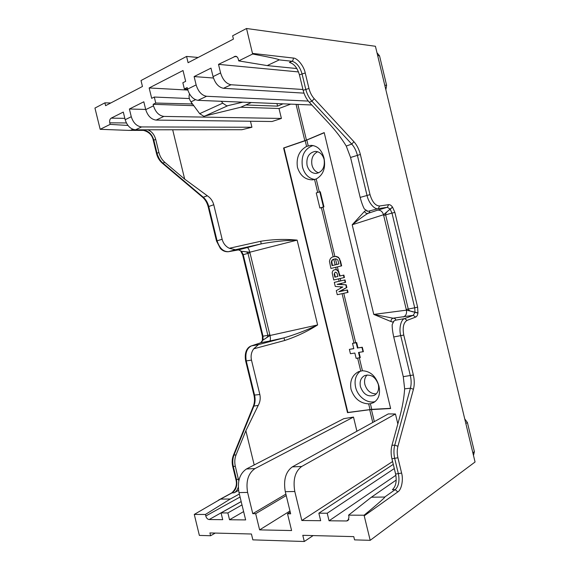 <?xml version="1.0" encoding="UTF-8"?>
<svg xmlns="http://www.w3.org/2000/svg" width="570" height="570" viewBox="0 0 570 570"><rect width="100%" height="100%" fill="white"/><g stroke="black" fill="none" stroke-linecap="round" stroke-linejoin="round"><path stroke-width="0.85" d="M242.82 102.173L226.824 105.906L222.72 103.163L221.381 101.296M189.546 94.022C188.599 96.401 189.062 99.016 190.95 101.859L199.671 113.665L203.782 116.28L240.576 107.288L251.356 102.522M287.016 498.828L288.356 504.336M307.08 165.435C308.669 170.722 311.74 173.401 316.286 173.451C322.47 171.941 325.078 167.267 324.109 159.429C322.556 154.256 319.578 151.577 315.174 151.392C308.79 152.803 306.09 157.484 307.08 165.435M317.64 151.727C312.837 154.306 310.949 158.774 311.99 165.136C313.094 169.19 315.331 171.762 318.687 172.845M360.425 386.603C363.268 394.262 367.892 397.183 374.298 395.366C377.931 393.193 379.271 389.559 378.316 384.458C375.509 376.905 370.963 373.941 364.679 375.58C360.867 377.711 359.449 381.387 360.425 386.603M367.087 374.953C364.786 377.397 364.045 380.582 364.878 384.493C366.923 390.749 370.728 393.877 376.3 393.877M370.386 403.703L373.493 402.669C378.744 399.442 380.553 393.899 378.922 386.025C376.058 376.307 370.564 371.213 362.435 370.742L358.494 371.704C352.153 375.146 349.659 381.024 351.027 389.324C354.227 398.537 360.105 403.389 368.669 403.881L370.386 403.703L371.747 409.36L390.593 408.334M360.489 371.027C355.794 374.725 354.155 380.112 355.587 387.18C357.668 396.692 367.486 403.995 375.224 401.529M316.208 178.994C323.283 174.99 325.876 167.986 323.988 157.983C321.751 149.903 317.412 145.699 310.978 145.364L306.582 146.404C299.136 150.665 296.094 157.655 297.454 167.373C300.176 175.695 305.278 179.856 312.759 179.849L316.208 178.994L319.335 191.955M313.037 145.514C304.373 148.82 300.853 156.002 302.478 167.06C304.544 174.306 308.655 178.453 314.811 179.486M319.884 208.022L323.432 206.939L319.791 191.805L316.25 192.945L319.884 208.022L321.352 207.658L333.215 256.842M335.117 269.646L336.279 269.56L338.331 270.764L340.098 275.951L343.86 275.082L344.444 277.505L333.721 279.977L332.196 272.987C332.317 271.192 333.122 270.116 334.611 269.774L335.117 269.646M334.718 282.271L345.028 279.927L345.612 282.357L337.077 284.373L346.204 284.801L346.859 287.501L342.898 289.681L343.168 290.821L347.444 289.952L348.028 292.374L337.276 294.704L336.293 290.643L342.812 286.995L335.281 286.439L334.305 282.378L334.718 282.271M342.093 293.671L353.991 343.005L352.517 343.354L353.799 348.669L349.382 349.367L353.77 348.562M283.596 147.993L347.508 412.659L369.688 409.702L390.635 408.519L324.195 132.589L306.446 140.106L283.596 147.993L284.002 147.979L347.871 412.473L371.747 409.36M284.002 147.979L305.214 140.712L306.582 146.404M305.214 140.712L324.237 132.76M349.382 349.367L350.436 353.721L354.854 353.044L356.136 358.359L360.29 357.611L359.036 352.403M359.812 357.817L358.523 352.481L363.368 351.654L362.306 347.244L357.946 347.899L356.663 342.57L353.991 343.005M341.373 283.368L341.644 284.487L346.204 284.801M340.497 261.103L341.644 265.862L330.942 268.449L329.46 261.452C329.831 258.716 331.22 257.141 333.635 256.721L336.414 256.443L338.516 257.334L340.497 261.103L340.076 261.203L341.231 265.969M334.141 256.607L336.414 256.443M321.352 207.658L323.952 206.867L320.304 191.755L319.791 191.805M337.625 284.245L341.644 284.487M342.898 289.681L339.342 291.612L343.168 290.821M192.525 103.982L155.745 103.042L154.285 97.042L151.684 98.346L149.155 87.958L183.027 70.523L185.656 81.346L182.849 82.75L184.359 88.956L187.544 89.134L196.137 84.909L194.114 76.58L210.993 68.122L213.052 76.622L220.583 72.924L218.51 64.353L235.595 56.216C236.906 56.437 237.797 57.392 238.267 59.081L238.709 60.897L252.631 54.022L246.518 28.5L232.631 35.789L233.429 39.095L188.093 62.707L186.575 56.43L141.011 80.534L142.457 86.476L105.593 105.678L104.901 102.842L94.941 108.065L100.177 129.312L110.16 124.381L109.775 122.821C109.39 120.605 109.846 119.052 111.164 118.154L123.298 112.069L125.165 119.714L131.271 116.722L129.39 109.013L143.818 101.788L145.728 109.632L153.501 105.821L153.138 104.324L193.764 105.671M187.801 90.067L149.155 87.958M194.27 514.425L220.597 499.106L230.309 498.985L205.407 514.475L194.27 514.425L199.365 535.408L210.594 535.736L209.91 532.936L251.427 534.005L252.852 539.861L304.294 541.5L302.791 535.316L353.77 536.626L354.561 539.875L370.194 540.324L475.059 461.999L375.43 46.277L246.518 28.5M347.508 412.659L347.871 412.473M252.538 53.409L293.215 58.04C293.45 59.529 293.03 60.598 291.947 61.261L289.41 62.444C293.978 63.64 297.319 67.766 299.421 74.827L303.147 90.288C304.359 95.062 306.418 99.052 309.318 102.279L328.869 123.341C335.873 130.915 341.665 138.489 346.254 146.055L350.571 157.477L360.169 197.405C361.43 202.243 362.819 206.105 364.351 208.983L367.956 211.32L378.259 208.67C374.618 209.867 368.405 202.599 367.002 195.332L357.34 155.147C356.214 150.687 354.348 147.003 351.74 144.089L311.918 101.196C309.011 97.962 306.952 93.957 305.727 89.177L301.993 73.672C299.863 66.64 296.514 62.501 291.947 61.261L279.236 59.886L267.18 65.593L238.709 60.897M352.196 224.765L364.565 211.292C365.128 212.909 366.239 213.608 367.906 213.387C363.731 215.902 358.494 219.692 352.196 224.765L373.778 314.419L393.108 318.195C391.526 318.765 390.849 319.891 391.084 321.58L373.778 314.419L406.424 310.158L383.51 214.755L352.196 224.765M392.167 324.651C392.132 327.978 392.652 332.082 393.728 336.963L403.275 376.663L404.643 388.84C404.045 397.817 402.377 407.329 399.641 417.368L391.961 445.305C390.863 449.53 390.856 454.019 391.932 458.764L395.616 474.041C396.941 481.208 395.872 486.424 392.409 489.687L395.202 489.637C398.644 486.331 399.72 481.101 398.423 473.941L394.732 458.629C393.656 453.87 393.663 449.374 394.761 445.134L410.421 388.191C411.405 384.372 411.383 380.233 410.372 375.78L400.767 335.815C398.729 328.755 400.917 319.314 404.664 318.58L413.264 315.324L393.108 318.195C395.338 318.488 396.079 319.171 395.309 320.24L393.941 321.045L392.167 324.651M397.839 423.923L395.445 413.984L388.291 413.913L292.296 466.894L301.701 466.474C295.096 471.411 292.795 479.755 294.797 491.497L285.285 491.682L290.657 513.805L287.529 513.791L291.598 530.549L259.614 529.879L289.973 511.005M356.913 431.226L353.5 417.076L343.86 418.644L246.475 468.96L254.997 468.576C248.214 473.3 245.741 481.251 247.601 492.423L238.994 492.587L245.649 519.918L229.525 519.755L227.865 512.936L221.067 512.914L222.72 519.683L209.147 519.541C207.573 519.313 206.447 518.137 205.784 516.014L205.407 514.475M238.78 480.909L235.332 466.36C234.412 462.32 234.655 458.48 236.066 454.839L245.862 430.721L258.238 405.377C260.127 402.028 260.661 398.401 259.834 394.504L251.484 360.119C250.579 355.901 251.313 352.139 253.707 348.826L258.431 344.636L251.441 345.883C246.739 348.298 245.014 353.329 246.268 360.967L254.576 395.16C255.438 398.972 255.239 402.541 253.971 405.854L234.035 454.967C232.638 458.594 232.396 462.427 233.301 466.459L236.465 479.455C237.483 485.533 236.058 489.979 232.204 492.801L220.597 499.106M317.625 324.943C307.458 331.412 296.514 336.585 284.808 340.461L283.91 337.903C295.659 334.433 306.895 330.115 317.625 324.943L297.134 240.127C285.192 240.355 273.194 241.609 261.138 243.896L260.782 241.253C272.98 239.322 285.1 238.944 297.134 240.127L249.824 252.218L270.016 335.495L317.625 324.943M222.143 239.279L217.085 240.811C219.479 248.192 223.305 251.819 228.57 251.691L238.495 249.895L261.138 243.896L235.396 249.724L229.297 248.278C225.663 246.461 223.276 243.461 222.143 239.279L213.75 204.723C212.703 200.875 210.558 197.897 207.33 195.788L184.68 179.13L164.865 162.386C161.944 159.821 159.949 156.515 158.895 152.461L155.688 139.308C154.313 134.534 151.698 131.371 147.837 129.796M131.271 116.722C133.273 122.906 136.722 126.305 141.602 126.925L135.482 129.81L241.88 129.725L251.926 127.252L250.472 121.239M153.501 105.821C155.546 112.183 159.001 115.71 163.882 116.415L156.095 120.092L272.075 121.503L281.402 118.446L279.001 108.492L290.714 104.132M392.509 207.117L390.265 209.211C386.88 211.477 385.341 213.365 385.641 214.869L391.982 213.094L390.129 209.076L383.51 214.755C382.434 211.456 380.482 209.924 377.646 210.152L387.329 207.288L378.259 208.67L379.57 205.991L388.633 204.659C389.944 204.523 391.234 205.343 392.509 207.117L390.129 209.076L387.329 207.288L388.633 204.659M383.646 215.46L385.641 214.869L408.277 309.139C408.69 310.607 410.927 311.626 414.981 312.189L414.746 307.935L391.982 213.094L394.875 212.411L417.625 307.209L417.945 312.887L406.424 310.158C406.959 313.586 405.926 315.858 403.311 316.984M238.559 490.407L234.22 492.765C236.066 491.703 237.419 489.872 238.267 487.257M132.81 129.262L130.658 130.288L128.635 130.38L100.177 129.312M239.343 494.026L230.309 498.985M296.849 68.557L267.18 65.593M298.502 71.92L218.51 64.353M220.583 72.924C222.742 79.829 226.219 83.769 231.028 84.752L223.497 88.3C218.673 87.36 215.189 83.462 213.052 76.622M302.955 89.497L231.028 84.752M303.988 93.138L223.497 88.3M213.444 78.012L194.114 76.58M196.137 84.909C198.253 91.62 201.73 95.411 206.575 96.28L197.975 100.341C193.123 99.501 189.646 95.76 187.544 89.127L187.167 87.573L184.359 88.956M308.299 101.082L206.575 96.28M311.84 104.994L197.975 100.341M240.711 107.224L279.001 108.492M281.402 118.446L163.882 116.415M156.095 120.092C151.214 119.415 147.758 115.931 145.728 109.632M145.678 109.44L129.39 109.013M251.926 127.252L141.602 126.925M135.482 129.81C130.594 129.212 127.16 125.849 125.165 119.714M110.16 124.381L127.951 125.443M241.188 501.607L221.067 512.914M241.994 504.913L227.865 512.936M243.618 511.596L229.525 519.755M238.994 492.587C237.163 481.522 239.657 473.649 246.475 468.96M353.5 417.076L254.997 468.576M286.226 495.565L255.673 513.677L252.774 513.67L285.876 494.126M252.774 513.67L247.601 492.423M285.285 491.682C283.311 480.054 285.656 471.796 292.296 466.894M395.445 413.984L301.701 466.474M392.602 461.529L301.829 520.503L294.797 491.497M393.286 464.358L318.851 513.192L320.668 520.702L301.829 520.503M394.298 468.569L327.23 513.221L318.851 513.192M395.879 475.287L329.061 520.788L327.23 513.221M370.194 540.324L364.066 515.223L348.576 515.152L349.011 516.94L348.035 520.545L346.617 520.973L329.061 520.788M348.576 515.152L371.391 497.204L384.693 497.04C386.182 496.52 376.777 504.849 364.066 515.223M396.214 480.054L371.391 497.204M198.153 57.47L186.575 56.43M110.779 102.971L104.901 102.842M155.745 103.042L153.138 104.324M210.594 535.736L215.246 533.078M304.294 541.5L313.115 535.586M255.673 513.677L259.614 529.879M269.717 341.024L261.01 342.698L251.292 345.919L261.01 342.698L263.034 340.055L270.016 335.495C270.636 338.459 270.536 340.297 269.717 341.024L283.91 337.903L258.431 344.636M263.048 339.905C266.489 338.153 268.092 336.613 267.857 335.31L263.019 336.207L263.034 340.055L262.414 340.404L263.048 339.905M250.009 252.809L247.986 253.351C247.594 252.068 245.456 251.413 241.58 251.384L243.24 254.676L263.019 336.207L262.399 336.279L242.649 254.868L247.986 253.351L267.857 335.31L269.909 334.882M207.33 195.788L203.283 197.234C205.934 199.571 207.751 202.642 208.734 206.454L217.085 240.811L216.514 241.032L208.178 206.725L213.75 204.723M158.895 152.461L157.028 153.266C158.09 157.306 160.077 160.605 162.992 163.162L203.283 197.234L202.599 197.227L162.322 163.198L164.865 162.386M130.658 130.288L143.875 130.288C148.606 130.936 151.919 134.221 153.836 140.142L157.028 153.266L156.529 153.615L153.337 140.505L155.688 139.308M247.045 247.522C248.093 247.729 249.019 249.297 249.824 252.218L240.782 251.213L242.656 254.883M415.623 317.098L413.264 315.324L414.924 312.381L417.931 313.03C417.611 315.203 416.841 316.564 415.623 317.098L407.044 320.383C403.503 322.599 402.406 327.486 403.76 335.06L413.357 375.003C414.525 380.119 414.554 384.878 413.435 389.274L397.924 446.296C397.005 449.901 397.005 453.727 397.917 457.767L401.608 473.072C403.539 479.669 401.508 489.922 397.782 491.924L364.266 515.8M238.495 249.895L241.495 251.256L238.495 249.895M159.08 158.389L157.477 154.805M293.215 58.04C297.44 57.976 303.938 66.127 305.235 72.981L308.969 88.478C310.009 92.54 311.754 95.945 314.22 98.703L353.942 141.738C356.927 145.094 359.064 149.333 360.361 154.456L370.016 194.634C372.253 202.001 375.438 205.791 379.57 205.991M464.721 418.879L467.393 422.491L474.382 451.639L473.492 455.473M376.977 52.739L379.534 55.824L386.603 85.315L385.854 89.768M252.631 54.022C270.301 57.328 279.172 59.28 279.236 59.886M262.392 340.511L262.392 336.264M189.354 98.546L154.285 97.042M283.034 103.811L277.583 106.141L245.82 104.973M277.583 106.141L276.956 103.569M191.841 104.303L191.392 102.458M287.529 513.791L290.244 512.102M345.798 284.915L346.446 287.622L338.858 291.755L347.444 289.952M347.037 290.066L347.622 292.495M346.446 287.622L346.859 287.501M334.305 282.378L345.028 279.927M344.622 280.041L345.206 282.464M338.858 291.755L339.342 291.612M334.611 269.774C336.214 269.411 337.483 270.094 338.409 271.826L339.592 276.079L343.86 275.082M343.454 275.189L344.038 277.611M339.592 276.079L340.098 275.951M338.409 271.826L338.915 271.705M334.155 273.992L334.846 277.184L337.875 276.478L337.526 275.032C337.34 273.237 336.571 272.282 335.224 272.175L334.155 273.992L334.626 273.871L335.317 277.056L337.875 276.464M334.846 277.184L335.317 277.056M334.569 259.058L333.806 259.293C332.524 259.642 331.868 260.59 331.826 262.129L332.538 265.513M334.12 259.165C332.431 259.343 331.505 260.369 331.348 262.243L332.061 265.634L338.915 263.96L337.946 260.376C336.998 258.965 335.794 258.545 334.334 259.115L334.49 259.079M331.348 262.243L331.826 262.129M335.915 256.557L338.067 257.44L339.741 258.915M339.321 259.008L340.076 261.203M338.067 257.44L338.516 257.334M363.019 351.797L361.95 347.387L362.306 347.244M361.95 347.387L357.946 347.899M357.468 348.092L356.179 342.762L356.663 342.57M356.179 342.762L352.517 343.354M323.432 206.939L323.952 206.867M227.544 105.835L204.509 116.202M195.467 99.714L190.95 101.859M222.72 103.163L199.671 113.665M335.73 267.294L336.279 269.56M338.523 278.88L339.1 281.274M340.44 286.824L340.76 288.142M357.639 358.138L360.732 370.977M368.669 403.881L370.03 409.524M314.576 179.543L317.697 192.482M306.831 140.099L308.206 145.799M359.335 357.889L362.435 370.742M343.767 293.315L355.687 342.734M340.197 278.495L340.774 280.889M337.397 266.888L338.331 270.764M322.998 207.159L334.882 256.457M339.706 283.76L339.855 284.373M341.337 290.529L341.487 291.17M306.446 140.106L297.846 104.417M296.058 104.346L304.829 140.719M369.688 409.702L372.773 422.477M374.319 421.622L371.412 409.538M364.565 211.292L365.733 210.508M392.951 322.15L391.084 321.58M254.199 464.97L245.862 430.721M284.808 340.461L253.707 348.826M229.297 248.278L260.782 241.253M184.68 179.13L172.682 129.782M406.225 309.474L417.625 307.209M144.923 129.803L143.469 130.38C148.998 131.862 152.29 135.233 153.337 140.505L153.359 140.583M234.22 492.765L231.762 492.915L218.453 500.147M236.885 56.758L234.234 56.473M111.164 118.154L124.83 118.339M126.369 122.956L109.775 122.821M205.784 516.014L240.07 497.019M241.174 501.55L209.147 519.541M346.617 520.973L348.94 519.341M384.693 497.04L395.202 489.637L397.782 491.924M299.421 74.827L305.235 72.981M303.147 90.288L308.969 88.478M309.318 102.279L311.918 101.196L314.22 98.703M346.254 146.055L351.74 144.089L353.942 141.738M350.571 157.477L360.361 154.456M360.169 197.405L370.016 194.634M369.118 211.292C370.229 211.641 369.823 212.339 367.906 213.387L377.646 210.152M395.309 320.24L404.664 318.58L407.044 320.383M393.728 336.963L403.76 335.06M403.275 376.663L413.357 375.003M404.643 388.84L410.421 388.191L413.435 389.274M391.961 445.305L394.761 445.134L397.924 446.296M391.932 458.764L397.917 457.767M395.616 474.041L401.608 473.072M251.484 360.119L245.663 361.002C244.024 351.626 247.708 347.087 251.292 345.919L251.099 346.011M235.396 249.724L228.47 251.712C224.01 252.083 221.274 249.51 220.326 248.37L216.514 241.032M238.502 479.384L235.852 479.327L232.695 466.36L235.332 466.36M236.066 454.839L233.422 455.231L253.358 406.168L258.238 405.377M259.834 394.504L253.956 395.145L245.663 361.002M153.643 139.429L151.677 135.282M236.664 485.519L236.586 479.997M392.595 207.231L394.875 212.411M467.393 422.491L465.84 423.531M474.382 451.639L472.851 452.787M379.534 55.824L377.654 55.561M386.603 85.315L384.75 85.158M235.838 479.249L235.852 479.327C237.305 484.521 235.937 489.053 231.762 492.915M232.674 466.281L232.695 466.36C231.798 462.47 232.04 458.757 233.422 455.231L233.379 455.33M253.315 406.275L253.358 406.168C254.647 402.798 254.847 399.121 253.956 395.145L253.942 395.103M260.725 342.791L262.414 340.404M238.288 249.931L228.321 251.726M208.192 206.76L208.178 206.725C207.145 202.756 205.278 199.593 202.599 197.227L202.507 197.149M162.236 163.12L162.322 163.198C159.465 160.712 157.534 157.512 156.529 153.615L156.543 153.686M339.193 274.427L339.699 274.298M334.54 275.909L335.01 275.787M331.776 264.437L332.246 264.33M333.806 259.293L335.153 264.879M335.481 258.944L336.813 264.473M393.065 321.979L393.941 321.045M367.956 211.32L366.781 211.042M128.635 130.38L143.469 130.38M334.398 256.55L333.892 256.664"/></g></svg>
